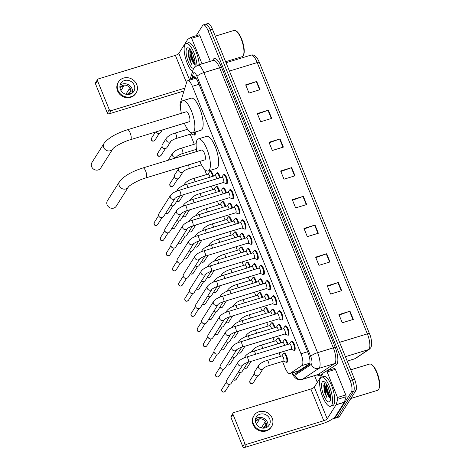 <?xml version="1.0" encoding="UTF-8"?>
<svg xmlns="http://www.w3.org/2000/svg" width="471" height="471" viewBox="0 0 471 471"><rect width="100%" height="100%" fill="white"/><g stroke="black" fill="none" stroke-linecap="round" stroke-linejoin="round"><path stroke-width="0.71" d="M277.525 338.296A4.881 1.572 73 0 1 277.607 338.137A4.881 1.572 73 0 1 277.961 337.842A4.881 1.572 73 0 1 281.093 342.788M271.373 323.141A4.881 1.572 73 0 1 271.455 322.982A4.881 1.572 73 0 1 271.808 322.688A4.881 1.572 73 0 1 274.946 327.639M265.22 307.993A4.881 1.572 73 0 1 265.303 307.834A4.881 1.572 73 0 1 265.656 307.539A4.881 1.572 73 0 1 268.794 312.485M259.068 292.838A4.881 1.572 73 0 1 259.15 292.679A4.881 1.572 73 0 1 259.503 292.391A4.881 1.572 73 0 1 262.641 297.336M252.915 277.69A4.881 1.572 73 0 1 253.004 277.531A4.881 1.572 73 0 1 253.351 277.236A4.881 1.572 73 0 1 256.489 282.188M246.763 262.541A4.881 1.572 73 0 1 246.851 262.382A4.881 1.572 73 0 1 247.198 262.088A4.881 1.572 73 0 1 250.337 267.033M240.61 247.387A4.881 1.572 73 0 1 240.699 247.228A4.881 1.572 73 0 1 241.046 246.939A4.881 1.572 73 0 1 244.184 251.885M234.458 232.238A4.881 1.572 73 0 1 234.546 232.079A4.881 1.572 73 0 1 234.894 231.785A4.881 1.572 73 0 1 238.032 236.736M228.305 217.09A4.881 1.572 73 0 1 228.394 216.931A4.881 1.572 73 0 1 228.741 216.636A4.881 1.572 73 0 1 231.879 221.582M222.159 201.935A4.881 1.572 73 0 1 222.241 201.776A4.881 1.572 73 0 1 222.589 201.488A4.881 1.572 73 0 1 225.727 206.433M216.006 186.787A4.881 1.572 73 0 1 216.089 186.628A4.881 1.572 73 0 1 216.436 186.333A4.881 1.572 73 0 1 219.574 191.285M209.854 171.638A4.881 1.572 73 0 1 209.936 171.479A4.881 1.572 73 0 1 210.284 171.185A4.881 1.572 73 0 1 213.422 176.13M195.235 132.027A4.881 1.572 73 0 1 195.035 134.777A4.881 1.572 73 0 1 194.682 135.071A4.881 1.572 73 0 1 194.07 134.936M283.677 353.444A4.881 1.572 73 0 1 283.76 353.285A4.881 1.572 73 0 1 284.113 352.991A4.881 1.572 73 0 1 286.833 356.576A4.881 1.572 73 0 1 287.316 362.034A4.881 1.572 73 0 1 286.963 362.329A4.881 1.572 73 0 1 286.35 362.199M278.243 324.719A4.881 1.572 73 0 1 278.326 324.554A4.881 1.572 73 0 1 278.673 324.266A4.881 1.572 73 0 1 281.811 329.211M272.091 309.565A4.881 1.572 73 0 1 272.173 309.406A4.881 1.572 73 0 1 272.526 309.111A4.881 1.572 73 0 1 275.659 314.063M265.938 294.416A4.881 1.572 73 0 1 266.021 294.257A4.881 1.572 73 0 1 266.374 293.963A4.881 1.572 73 0 1 269.506 298.908M259.786 279.262A4.881 1.572 73 0 1 259.868 279.103A4.881 1.572 73 0 1 260.222 278.814A4.881 1.572 73 0 1 263.354 283.76M253.633 264.113A4.881 1.572 73 0 1 253.716 263.954A4.881 1.572 73 0 1 254.069 263.66A4.881 1.572 73 0 1 257.201 268.611M247.481 248.965A4.881 1.572 73 0 1 247.563 248.806A4.881 1.572 73 0 1 247.917 248.511A4.881 1.572 73 0 1 251.055 253.457M241.329 233.81A4.881 1.572 73 0 1 241.411 233.651A4.881 1.572 73 0 1 241.764 233.363A4.881 1.572 73 0 1 244.902 238.308M235.176 218.662A4.881 1.572 73 0 1 235.259 218.503A4.881 1.572 73 0 1 235.612 218.208A4.881 1.572 73 0 1 238.75 223.16M229.024 203.513A4.881 1.572 73 0 1 229.112 203.354A4.881 1.572 73 0 1 229.459 203.06A4.881 1.572 73 0 1 232.597 208.005M222.871 188.359A4.881 1.572 73 0 1 222.96 188.2A4.881 1.572 73 0 1 223.307 187.911A4.881 1.572 73 0 1 226.445 192.857M216.719 173.21A4.881 1.572 73 0 1 216.807 173.051A4.881 1.572 73 0 1 217.155 172.757A4.881 1.572 73 0 1 220.293 177.708M284.396 339.868A4.881 1.572 73 0 1 284.478 339.709A4.881 1.572 73 0 1 284.825 339.414A4.881 1.572 73 0 1 287.964 344.366M254.352 250.537A4.881 1.572 73 0 1 254.434 250.378A4.881 1.572 73 0 1 254.787 250.083A4.881 1.572 73 0 1 257.507 253.669A4.881 1.572 73 0 1 257.99 259.127A4.881 1.572 73 0 1 257.637 259.421A4.881 1.572 73 0 1 257.025 259.291M248.199 235.388A4.881 1.572 73 0 1 248.282 235.229A4.881 1.572 73 0 1 248.635 234.935A4.881 1.572 73 0 1 251.355 238.52A4.881 1.572 73 0 1 251.838 243.978A4.881 1.572 73 0 1 251.485 244.272A4.881 1.572 73 0 1 250.872 244.137M278.962 311.137A4.881 1.572 73 0 1 279.044 310.978A4.881 1.572 73 0 1 279.391 310.689A4.881 1.572 73 0 1 282.117 314.269A4.881 1.572 73 0 1 282.594 319.732A4.881 1.572 73 0 1 282.247 320.027A4.881 1.572 73 0 1 281.634 319.891M242.047 220.234A4.881 1.572 73 0 1 242.129 220.075A4.881 1.572 73 0 1 242.483 219.786A4.881 1.572 73 0 1 245.208 223.366A4.881 1.572 73 0 1 245.685 228.829A4.881 1.572 73 0 1 245.332 229.118A4.881 1.572 73 0 1 244.72 228.988M285.108 326.291A4.881 1.572 73 0 1 285.196 326.132A4.881 1.572 73 0 1 285.544 325.838A4.881 1.572 73 0 1 288.27 329.423A4.881 1.572 73 0 1 288.747 334.881A4.881 1.572 73 0 1 288.399 335.175A4.881 1.572 73 0 1 287.787 335.046M260.504 265.685A4.881 1.572 73 0 1 260.587 265.526A4.881 1.572 73 0 1 260.934 265.238A4.881 1.572 73 0 1 263.66 268.817A4.881 1.572 73 0 1 264.143 274.281A4.881 1.572 73 0 1 263.789 274.569A4.881 1.572 73 0 1 263.177 274.44M272.809 295.988A4.881 1.572 73 0 1 272.892 295.829A4.881 1.572 73 0 1 273.239 295.535A4.881 1.572 73 0 1 275.965 299.12A4.881 1.572 73 0 1 276.442 304.584A4.881 1.572 73 0 1 276.094 304.872A4.881 1.572 73 0 1 275.482 304.743M266.657 280.84A4.881 1.572 73 0 1 266.739 280.681A4.881 1.572 73 0 1 267.086 280.386A4.881 1.572 73 0 1 269.812 283.972A4.881 1.572 73 0 1 270.295 289.43A4.881 1.572 73 0 1 269.942 289.724A4.881 1.572 73 0 1 269.33 289.588M235.894 205.085A4.881 1.572 73 0 1 235.977 204.926A4.881 1.572 73 0 1 236.33 204.632A4.881 1.572 73 0 1 239.056 208.217A4.881 1.572 73 0 1 239.533 213.675A4.881 1.572 73 0 1 239.18 213.969A4.881 1.572 73 0 1 238.567 213.84M229.742 189.937A4.881 1.572 73 0 1 229.824 189.778A4.881 1.572 73 0 1 230.178 189.483A4.881 1.572 73 0 1 232.904 193.063A4.881 1.572 73 0 1 233.38 198.526A4.881 1.572 73 0 1 233.027 198.821A4.881 1.572 73 0 1 232.415 198.685M223.59 174.782A4.881 1.572 73 0 1 223.672 174.623A4.881 1.572 73 0 1 224.025 174.335A4.881 1.572 73 0 1 226.751 177.914A4.881 1.572 73 0 1 227.228 183.378A4.881 1.572 73 0 1 226.881 183.666A4.881 1.572 73 0 1 226.263 183.537M291.261 341.44A4.881 1.572 73 0 1 291.349 341.281A4.881 1.572 73 0 1 291.696 340.986A4.881 1.572 73 0 1 294.422 344.572A4.881 1.572 73 0 1 294.899 350.035A4.881 1.572 73 0 1 294.552 350.324A4.881 1.572 73 0 1 293.939 350.194M282.506 361.457L285.155 367.981A9.155 2.95 -107 0 0 289.83 373.562A9.155 2.95 -107 0 0 290.089 373.438L301.923 365.573A9.155 2.95 -107 0 0 302.323 365.149A9.155 2.95 -107 0 0 300.993 353.774L192.392 86.323A9.155 2.95 -107 0 0 187.711 80.735A9.155 2.95 -107 0 0 186.757 81.96L180.293 103.043A9.155 2.95 -107 0 0 180.893 110.726M289.83 373.562L299.067 370.695L309.753 363.588M190.225 134.2L194.305 144.238M196.378 149.348L196.501 149.66M204.396 169.095L206.604 174.541M211.338 186.186L212.757 189.695M217.484 201.335L218.909 204.844M223.637 216.489L225.061 219.992M229.789 231.638L231.214 235.147M235.942 246.786L237.366 250.295M242.094 261.941L243.519 265.444M248.246 277.089L249.671 280.598M254.399 292.238L255.824 295.747M260.551 307.392L261.976 310.895M266.704 322.541L268.129 326.05M272.856 337.689L274.281 341.198M279.009 352.844L280.433 356.347M293.898 372.32A9.155 2.95 -107 0 0 295.994 373.403A9.155 2.95 -107 0 0 296.253 373.279L309.035 364.778A9.155 2.95 -107 0 0 309.429 364.354A9.155 2.95 -107 0 0 308.105 352.979L198.167 82.237A9.155 2.95 -107 0 0 193.487 76.655A9.155 2.95 -107 0 0 192.533 77.88L192.068 79.405M196.171 35.708L202.654 25.452A9.155 2.95 73 0 1 203.307 24.898A9.155 2.95 73 0 1 207.988 30.485L350.13 380.533A9.155 2.95 73 0 1 351.454 391.907L335.028 417.901A9.155 2.95 73 0 1 334.369 418.448A9.155 2.95 73 0 1 333.421 418.319M317.307 382.358L314.581 375.652M204.861 24.775A9.155 2.95 73 0 1 205.515 24.227L207.729 23.55A9.155 2.95 73 0 1 212.403 29.131L354.545 379.184A9.155 2.95 73 0 1 355.876 390.559L339.444 416.552L337.236 417.224A9.155 2.95 73 0 1 336.582 417.777A9.155 2.95 73 0 0 337.236 417.224L353.662 391.236L337.236 417.224L335.028 417.901M354.545 379.184L352.337 379.862A9.155 2.95 73 0 1 353.662 391.236A9.155 2.95 73 0 0 352.337 379.862L210.196 29.808L352.337 379.862L350.13 380.533M205.515 24.227A9.155 2.95 73 0 1 210.196 29.808A9.155 2.95 73 0 0 205.515 24.227L203.307 24.898M194.276 78.734L194.747 77.203A9.155 2.95 73 0 1 194.806 77.014L194.293 78.728M297.272 372.602A9.155 2.95 73 0 1 296.112 371.648M245.868 85.339L256.324 81.601A2.443 0.618 -22.1 0 1 256.713 81.471L245.668 84.845L248.994 93.052L260.045 89.673L256.713 81.471M257.525 114.053L267.981 110.314A2.443 0.618 -22.1 0 1 268.376 110.185L257.325 113.558L260.657 121.765L271.702 118.386L268.376 110.185M269.188 142.772L279.644 139.027A2.443 0.618 -22.1 0 1 280.033 138.898L268.988 142.277L272.315 150.479L283.365 147.105L280.033 138.898M280.846 171.485L291.302 167.747A2.443 0.618 -22.1 0 1 291.696 167.611L280.645 170.991L283.978 179.192L295.023 175.818L291.696 167.611M339.144 315.058L349.6 311.319A2.443 0.618 -22.1 0 1 349.994 311.19L338.943 314.563L342.276 322.77L353.327 319.391L349.994 311.19M327.486 286.344L337.942 282.606A2.443 0.618 -22.1 0 1 338.331 282.476L327.286 285.85L330.618 294.057L341.663 290.678L338.331 282.476M315.829 257.631L326.279 253.887A2.443 0.618 -22.1 0 1 326.674 253.757L315.623 257.137L318.955 265.338L330.006 261.964L326.674 253.757M304.166 228.918L314.622 225.173A2.443 0.618 -22.1 0 1 315.017 225.044L303.966 228.423L307.298 236.625L318.343 233.251L315.017 225.044M292.509 200.199L302.959 196.46A2.443 0.618 -22.1 0 1 303.353 196.33L292.308 199.704L295.635 207.911L306.686 204.532L303.353 196.33M347.192 361.069L354.869 358.719A3.05 2.873 56.4 0 0 355.581 358.384L354.528 358.884A12.205 3.933 -107 0 0 354.869 358.719L368.605 349.588A12.205 3.933 -107 0 0 369.134 349.023A12.205 3.933 -107 0 0 367.362 333.857A3.05 0.771 -22.1 0 1 369.523 333.762L259.362 62.472A3.05 0.771 157.9 0 0 257.201 62.566A12.205 3.933 -107 0 0 250.966 55.125C254.14 54.183 256.936 56.638 259.362 62.472A3.05 0.771 157.9 0 1 259.374 62.519L369.5 333.727M339.444 416.552A9.155 2.95 73 0 1 338.79 417.1L334.369 418.448M326.374 370.965L334.569 368.463A1.525 0.489 73 0 1 334.616 368.44A1.525 0.489 73 0 1 335.393 369.37L327.11 371.902L337.489 397.477L345.779 394.945A1.525 0.489 73 0 1 346.05 396.723L344.378 402.181A1.525 0.489 73 0 1 344.325 402.293L335.476 416.299A12.205 3.085 -22.1 0 1 321.752 423.9L244.696 447.45A1.525 1.389 -147.7 0 1 242.759 446.502L244.761 443.335A1.525 1.389 32.3 0 0 246.698 444.283L323.76 420.733A3.05 0.771 157.9 0 0 327.186 418.831L336.041 404.825A1.525 0.489 -107 0 0 336.088 404.713L337.76 399.261A1.525 0.489 -107 0 0 337.489 397.477M335.393 369.37L345.779 394.945M327.11 371.902A1.525 0.489 -107 0 0 326.326 370.971A1.525 0.489 -107 0 0 326.285 370.995L323.224 373.032A1.525 0.489 -107 0 0 323.159 373.103L314.304 387.109A3.05 0.771 157.9 0 1 310.878 389.005L233.816 412.555A1.525 1.389 32.3 0 0 232.992 414.345L230.984 417.518L242.759 446.502M230.984 417.518A1.525 1.389 -147.7 0 1 231.078 416.282L233.08 413.108M232.992 414.345L244.761 443.335M255.906 423.123A7.624 6.959 32.3 0 0 262.282 428.086A7.624 6.959 32.3 0 0 269.253 425.089A7.624 6.959 32.3 0 0 269.712 418.907A7.624 6.959 32.3 0 0 263.33 413.944A7.624 6.959 32.3 0 0 256.359 416.941A7.624 6.959 32.3 0 0 255.906 423.123M267.864 426.649A7.624 6.959 32.3 0 0 267.51 422.393A7.624 6.959 32.3 0 0 255.547 418.866M264.037 428.145L265.909 425.183A6.099 5.564 -147.7 0 0 265.526 423.765A6.099 5.564 -147.7 0 0 264.796 422.452L261.358 427.892M265.738 427.803A6.099 5.564 32.3 0 0 265.762 427.762A6.099 5.564 32.3 0 0 266.127 422.817A6.099 5.564 32.3 0 0 261.022 418.843A6.099 5.564 32.3 0 0 255.447 421.245A6.099 5.564 32.3 0 0 255.417 421.286M254.04 415.475L253.639 416.105A10.374 9.461 32.3 0 0 253.015 424.518A10.374 9.461 32.3 0 0 261.693 431.265A10.374 9.461 32.3 0 0 271.178 427.191L271.579 426.555A10.374 9.461 32.3 0 0 272.197 418.148A10.374 9.461 32.3 0 0 263.519 411.401A10.374 9.461 32.3 0 0 254.04 415.475A10.374 9.461 32.3 0 0 253.416 423.882A10.374 9.461 32.3 0 0 262.094 430.629A10.374 9.461 32.3 0 0 271.579 426.555M262.635 428.133L265.885 425.042M256.424 424.177L259.233 419.738A6.099 5.564 -147.7 0 0 256.471 420.579L255.553 422.034M350.742 369.812L369.576 364.059A13.73 4.422 73 0 1 371.26 364.401L371.913 364.801A13.117 4.227 73 0 1 378.184 375.781A13.117 4.227 73 0 1 379.126 388.392L378.802 389.093A13.73 4.422 73 0 1 378.584 389.493A13.73 4.422 73 0 1 377.601 390.318L350.866 398.49M371.26 364.401A13.73 4.422 73 0 1 377.819 375.893A13.73 4.422 73 0 1 378.802 389.093M320.533 378.03A15.255 4.916 73 0 1 321.622 377.118A15.255 4.916 73 0 1 330.142 388.316A15.255 4.916 73 0 1 331.637 405.378A15.255 4.916 73 0 1 330.542 406.29A15.255 4.916 73 0 1 322.023 395.092A15.255 4.916 73 0 1 320.533 378.03M321.622 377.118L323.836 376.441A15.255 4.916 73 0 1 332.349 387.639A15.255 4.916 73 0 1 333.845 404.701A15.255 4.916 73 0 1 332.75 405.619L330.542 406.29M325.39 382.74L324.46 383.241L323.754 385.343L324.378 391.819L327.021 397.883C325.555 394.115 325.084 390.382 325.608 386.673A7.624 2.455 73 0 0 329.046 396.912L330.613 398.401M329.971 401.274A10.68 3.438 73 0 1 323.748 395.404A10.68 3.438 73 0 1 322.193 382.134A10.68 3.438 73 0 1 324.266 381.757A10.68 3.438 73 0 1 329.376 390.7A10.68 3.438 73 0 1 330.136 400.962A10.68 3.438 73 0 1 329.971 401.274M328.464 388.11L330.354 394.916M326.65 384.454L326.503 389.576L329.046 396.912M326.332 383.942L325.608 386.673M326.474 385.072L326.75 389.07L330.018 398.06M323.765 385.254L324.378 391.819M326.833 384.748L327.098 388.964L330.613 398.295M324.696 383L324.336 389.811L327.021 397.883M107.459 200.687A5.187 4.734 32.3 0 0 107.147 204.891A5.187 4.734 32.3 0 0 111.486 208.264A5.187 4.734 32.3 0 0 116.225 206.227L128.336 187.064A5.187 4.734 -147.7 0 1 123.596 189.101A5.187 4.734 -147.7 0 1 119.257 185.727A5.187 4.734 -147.7 0 1 119.569 181.523L107.459 200.687M128.336 187.064L128.336 187.064C129.078 185.474 138.474 179.922 146.051 177.85L204.767 159.905A5.187 1.672 -107 0 0 205.138 159.592A5.187 1.672 -107 0 0 204.632 153.787A5.187 1.672 -107 0 0 201.735 149.984L143.019 167.929C131.768 171.509 123.95 176.036 119.569 181.523M196.819 151.485A16.779 5.405 73 0 1 197.143 139.899A16.779 5.405 73 0 1 198.35 138.898A16.779 5.405 73 0 1 207.717 151.215A16.779 5.405 73 0 1 209.36 169.984A16.779 5.405 73 0 1 208.158 170.991A16.779 5.405 73 0 1 199.851 161.406M198.35 138.898L206.634 136.366A16.779 5.405 73 0 1 216.001 148.683A16.779 5.405 73 0 1 217.649 167.452A16.779 5.405 73 0 1 216.442 168.459L208.158 170.991M91.951 162.513A5.187 4.734 32.3 0 0 91.645 166.716A5.187 4.734 32.3 0 0 95.984 170.09A5.187 4.734 32.3 0 0 100.723 168.053L112.834 148.883A5.187 4.734 -147.7 0 1 108.094 150.92A5.187 4.734 -147.7 0 1 103.755 147.547A5.187 4.734 -147.7 0 1 104.067 143.343L91.951 162.513M112.834 148.883L112.834 148.889C113.576 147.299 122.972 141.747 130.544 139.669L189.265 121.724A5.187 1.672 -107 0 0 189.636 121.412A5.187 1.672 -107 0 0 189.13 115.613A5.187 1.672 -107 0 0 186.233 111.804L127.517 129.749C116.266 133.328 108.448 137.862 104.067 143.343M181.317 113.311A16.779 5.405 73 0 1 181.641 101.724A16.779 5.405 73 0 1 182.848 100.717A16.779 5.405 73 0 1 192.215 113.034A16.779 5.405 73 0 1 193.858 131.809A16.779 5.405 73 0 1 192.657 132.81A16.779 5.405 73 0 1 184.349 123.231M182.848 100.717L191.132 98.186A16.779 5.405 73 0 1 200.499 110.502A16.779 5.405 73 0 1 202.147 129.272A16.779 5.405 73 0 1 200.94 130.279L192.657 132.81M238.202 361.969C239.986 359.803 242.777 358.154 246.58 357.006L289.559 343.877A2.744 0.883 73 0 1 291.09 345.891A2.744 0.883 73 0 1 291.361 348.964A2.744 0.883 73 0 1 291.166 349.129L248.188 362.264C244.743 363.247 241.959 365.508 242.8 364.966A2.744 2.502 -147.7 0 1 237.979 364.042A2.744 2.502 -147.7 0 1 238.202 361.969L226.592 380.344A2.744 2.502 -147.7 0 0 229.913 384.271A2.744 2.502 -147.7 0 0 231.232 383.276L242.818 364.954M290.907 341.722A4.575 1.472 73 0 1 290.919 341.705A4.575 1.472 73 0 1 291.231 341.451A4.575 1.472 73 0 1 293.786 344.807A4.575 1.472 73 0 1 294.24 349.929A4.575 1.472 73 0 1 293.91 350.2A4.575 1.472 73 0 1 293.504 350.165L291.054 349.158M228.535 384.324L228.241 384.259A1.984 1.807 -147.7 0 1 226.987 383.471L226.804 383.229M232.05 346.821C233.834 344.654 236.625 343 240.428 341.858L283.407 328.723A2.744 0.883 73 0 1 284.937 330.742A2.744 0.883 73 0 1 285.208 333.809A2.744 0.883 73 0 1 285.014 333.974L242.035 347.109C238.591 348.098 235.812 350.359 236.648 349.818A2.744 2.502 -147.7 0 1 231.832 348.887A2.744 2.502 -147.7 0 1 232.05 346.821L220.44 365.196A2.744 2.502 -147.7 0 0 223.76 369.123A2.744 2.502 -147.7 0 0 225.079 368.128L236.666 349.8M284.755 326.574A4.575 1.472 73 0 1 284.767 326.556A4.575 1.472 73 0 1 285.085 326.297A4.575 1.472 73 0 1 287.634 329.659A4.575 1.472 73 0 1 288.087 334.775A4.575 1.472 73 0 1 287.757 335.052A4.575 1.472 73 0 1 287.351 335.016L284.902 334.01M222.383 369.17L222.088 369.111A1.984 1.807 -147.7 0 1 220.834 368.316L220.652 368.075M230.507 334.651A2.744 2.502 -147.7 0 1 225.68 333.739A2.744 2.502 -147.7 0 1 225.897 331.666C227.681 329.506 230.472 327.851 234.275 326.709L277.254 313.574A2.744 0.883 73 0 1 278.791 315.588A2.744 0.883 73 0 1 279.056 318.661A2.744 0.883 73 0 1 278.861 318.826L235.883 331.961C232.439 332.944 229.66 335.211 230.496 334.669L230.543 334.604M278.602 311.425A4.575 1.472 73 0 1 278.614 311.402A4.575 1.472 73 0 1 278.932 311.148A4.575 1.472 73 0 1 281.487 314.51A4.575 1.472 73 0 1 281.935 319.626A4.575 1.472 73 0 1 281.605 319.903A4.575 1.472 73 0 1 281.199 319.868L278.75 318.861M230.513 334.651L218.927 352.979A2.744 2.502 -147.7 0 1 214.122 352.267A2.744 2.502 -147.7 0 1 214.287 350.041L225.897 331.666M216.23 354.021L215.936 353.957A1.984 1.807 -147.7 0 1 214.688 353.168L214.499 352.926M219.745 316.518C221.529 314.351 224.32 312.697 228.129 311.555L271.102 298.426A2.744 0.883 73 0 1 272.638 300.439A2.744 0.883 73 0 1 272.903 303.512A2.744 0.883 73 0 1 272.709 303.677L229.73 316.806C226.286 317.795 223.507 320.056 224.343 319.515A2.744 2.502 -147.7 0 1 219.527 318.59A2.744 2.502 -147.7 0 1 219.745 316.518L208.135 334.893A2.744 2.502 -147.7 0 0 211.455 338.82A2.744 2.502 -147.7 0 0 212.774 337.825L224.361 319.503M272.45 296.271A4.575 1.472 73 0 1 272.462 296.253A4.575 1.472 73 0 1 272.78 296A4.575 1.472 73 0 1 275.335 299.356A4.575 1.472 73 0 1 275.782 304.478A4.575 1.472 73 0 1 275.453 304.749A4.575 1.472 73 0 1 275.046 304.713L272.597 303.707M210.084 338.873L209.783 338.808A1.984 1.807 -147.7 0 1 208.535 338.013L208.347 337.778M213.599 301.369C215.377 299.203 218.167 297.548 221.976 296.406L264.949 283.271A2.744 0.883 73 0 1 266.486 285.291A2.744 0.883 73 0 1 266.751 288.358A2.744 0.883 73 0 1 266.557 288.523L223.578 301.658C220.134 302.647 217.355 304.908 218.191 304.366A2.744 2.502 -147.7 0 1 213.375 303.436A2.744 2.502 -147.7 0 1 213.599 301.369L201.982 319.738A2.744 2.502 -147.7 0 0 205.303 323.671A2.744 2.502 -147.7 0 0 206.628 322.676L218.208 304.348M266.298 281.122A4.575 1.472 73 0 1 266.309 281.105A4.575 1.472 73 0 1 266.627 280.846A4.575 1.472 73 0 1 269.182 284.207A4.575 1.472 73 0 1 269.63 289.324A4.575 1.472 73 0 1 269.3 289.6A4.575 1.472 73 0 1 268.894 289.565L266.445 288.558M203.931 323.718L203.631 323.654A1.984 1.807 -147.7 0 1 202.383 322.865L202.194 322.623M212.05 289.2A2.744 2.502 -147.7 0 1 207.222 288.287A2.744 2.502 -147.7 0 1 207.446 286.215C209.224 284.054 212.015 282.4 215.824 281.258L258.797 268.123A2.744 0.883 73 0 1 260.333 270.136A2.744 0.883 73 0 1 260.598 273.209A2.744 0.883 73 0 1 260.404 273.374L217.425 286.509C213.981 287.493 211.202 289.759 212.038 289.218L212.085 289.153M260.145 265.968A4.575 1.472 73 0 1 260.157 265.95A4.575 1.472 73 0 1 260.475 265.697A4.575 1.472 73 0 1 263.03 269.053A4.575 1.472 73 0 1 263.477 274.175A4.575 1.472 73 0 1 263.148 274.452A4.575 1.472 73 0 1 262.741 274.416L260.292 273.41M212.056 289.2L200.475 307.522A2.744 2.502 -147.7 0 1 195.665 306.815A2.744 2.502 -147.7 0 1 195.83 304.59L207.446 286.215M197.779 308.57L197.479 308.505A1.984 1.807 -147.7 0 1 196.23 307.716L196.042 307.475M201.294 271.066C203.072 268.9 205.862 267.245 209.672 266.103L252.644 252.974A2.744 0.883 73 0 1 254.181 254.988A2.744 0.883 73 0 1 254.446 258.061A2.744 0.883 73 0 1 254.252 258.226L211.273 271.355C207.829 272.344 205.05 274.605 205.886 274.063A2.744 2.502 -147.7 0 1 201.07 273.139A2.744 2.502 -147.7 0 1 201.294 271.066L189.678 289.441A2.744 2.502 -147.7 0 0 192.998 293.368A2.744 2.502 -147.7 0 0 194.323 292.373L205.904 274.045M253.993 250.819A4.575 1.472 73 0 1 254.004 250.802A4.575 1.472 73 0 1 254.322 250.548A4.575 1.472 73 0 1 256.878 253.904A4.575 1.472 73 0 1 257.325 259.026A4.575 1.472 73 0 1 256.995 259.297A4.575 1.472 73 0 1 256.595 259.262L254.14 258.255M191.626 293.421L191.326 293.356A1.984 1.807 -147.7 0 1 190.078 292.562L189.89 292.326M195.141 255.912C196.919 253.751 199.71 252.097 203.519 250.955L246.498 237.82A2.744 0.883 73 0 1 248.029 239.839A2.744 0.883 73 0 1 248.299 242.906A2.744 0.883 73 0 1 248.099 243.071L205.12 256.206C201.676 257.195 198.897 259.456 199.739 258.915A2.744 2.502 -147.7 0 1 194.917 257.984A2.744 2.502 -147.7 0 1 195.141 255.912L183.525 274.287A2.744 2.502 -147.7 0 0 186.846 278.22A2.744 2.502 -147.7 0 0 188.17 277.225L199.751 258.897M247.84 235.671A4.575 1.472 73 0 1 247.852 235.653A4.575 1.472 73 0 1 248.17 235.394A4.575 1.472 73 0 1 250.725 238.756A4.575 1.472 73 0 1 251.173 243.872A4.575 1.472 73 0 1 250.843 244.149A4.575 1.472 73 0 1 250.442 244.113L247.987 243.107M185.474 278.267L185.174 278.202A1.984 1.807 -147.7 0 1 183.925 277.413L183.737 277.172M179.321 263.118A2.744 2.502 -147.7 0 1 177.591 262.023L177.773 262.265A1.984 1.807 -147.7 0 0 179.027 263.053L179.321 263.118A2.744 2.502 -147.7 0 0 182.018 262.07L193.599 243.748A2.744 2.502 -147.7 0 1 188.765 242.836A2.744 2.502 -147.7 0 1 188.989 240.763C190.767 238.603 193.557 236.948 197.367 235.806L240.345 222.671A2.744 0.883 73 0 1 241.876 224.685A2.744 0.883 73 0 1 242.147 227.758A2.744 0.883 73 0 1 241.947 227.923L198.968 241.058C195.524 242.041 192.745 244.302 193.587 243.76L193.628 243.695M241.688 220.516A4.575 1.472 73 0 1 241.7 220.499A4.575 1.472 73 0 1 242.017 220.245A4.575 1.472 73 0 1 244.573 223.601A4.575 1.472 73 0 1 245.02 228.723A4.575 1.472 73 0 1 244.69 229A4.575 1.472 73 0 1 244.29 228.965L241.841 227.958M177.591 262.023A2.744 2.502 -147.7 0 1 177.373 259.138L188.989 240.763M187.446 228.6A2.744 2.502 -147.7 0 1 182.613 227.681A2.744 2.502 -147.7 0 1 182.836 225.615C184.614 223.448 187.405 221.794 191.214 220.652L234.193 207.517A2.744 0.883 73 0 1 235.724 209.536A2.744 0.883 73 0 1 235.995 212.609A2.744 0.883 73 0 1 235.794 212.774L192.822 225.903C189.371 226.892 186.593 229.153 187.434 228.612L187.476 228.547M235.535 205.368A4.575 1.472 73 0 1 235.547 205.35A4.575 1.472 73 0 1 235.865 205.091A4.575 1.472 73 0 1 238.42 208.453A4.575 1.472 73 0 1 238.868 213.575A4.575 1.472 73 0 1 238.538 213.846A4.575 1.472 73 0 1 238.138 213.81L235.688 212.804M187.446 228.594L175.866 246.922A2.744 2.502 -147.7 0 1 171.055 246.215A2.744 2.502 -147.7 0 1 171.22 243.99L182.836 225.615M173.169 247.964L172.875 247.905A1.984 1.807 -147.7 0 1 171.621 247.11L171.438 246.869M167.017 232.815A2.744 2.502 -147.7 0 1 165.286 231.72L165.468 231.962A1.984 1.807 -147.7 0 0 166.722 232.751L167.017 232.815A2.744 2.502 -147.7 0 0 169.713 231.773L181.294 213.445A2.744 2.502 -147.7 0 1 176.46 212.533A2.744 2.502 -147.7 0 1 176.684 210.46C178.462 208.3 181.258 206.645 185.062 205.503L228.041 192.368A2.744 0.883 73 0 1 229.571 194.382A2.744 0.883 73 0 1 229.842 197.455A2.744 0.883 73 0 1 229.642 197.62L186.669 210.755C183.219 211.738 180.44 214.005 181.282 213.463L181.323 213.398M229.383 190.219A4.575 1.472 73 0 1 229.401 190.196A4.575 1.472 73 0 1 229.713 189.943A4.575 1.472 73 0 1 232.268 193.304A4.575 1.472 73 0 1 232.715 198.421A4.575 1.472 73 0 1 232.386 198.697A4.575 1.472 73 0 1 231.985 198.662L229.536 197.655M165.286 231.72A2.744 2.502 -147.7 0 1 165.068 228.835L176.684 210.46M160.864 217.667A2.744 2.502 -147.7 0 1 159.133 216.572L159.316 216.813A1.984 1.807 -147.7 0 0 160.57 217.602L160.864 217.667A2.744 2.502 -147.7 0 0 163.561 216.619L175.141 198.297A2.744 2.502 -147.7 0 1 170.308 197.384A2.744 2.502 -147.7 0 1 170.531 195.312C172.309 193.145 175.106 191.497 178.909 190.355L221.888 177.22A2.744 0.883 73 0 1 223.419 179.233A2.744 0.883 73 0 1 223.69 182.306A2.744 0.883 73 0 1 223.49 182.471L180.517 195.606C177.067 196.59 174.288 198.85 175.13 198.309L175.171 198.244M223.23 175.065A4.575 1.472 73 0 1 223.248 175.047A4.575 1.472 73 0 1 223.56 174.794A4.575 1.472 73 0 1 226.115 178.15A4.575 1.472 73 0 1 226.563 183.272A4.575 1.472 73 0 1 226.239 183.543A4.575 1.472 73 0 1 225.833 183.513L223.384 182.507M159.133 216.572A2.744 2.502 -147.7 0 1 158.921 213.687L170.531 195.312M245.014 357.548A2.744 2.502 -147.7 0 1 245.367 356.105C247.145 353.945 249.936 352.29 253.745 351.148L282.688 342.299A2.744 0.883 73 0 1 284.531 345.414M247.923 362.346L242.188 371.413A2.744 2.502 -147.7 0 1 238.385 371.966M284.037 340.15A4.575 1.472 73 0 1 284.048 340.133A4.575 1.472 73 0 1 284.366 339.874A4.575 1.472 73 0 1 287.316 344.56M239.492 372.461L239.197 372.396A1.984 1.807 -147.7 0 1 238.355 372.008M238.862 342.393A2.744 2.502 -147.7 0 1 239.215 340.957C240.993 338.79 243.784 337.142 247.593 336L276.536 327.151A2.744 0.883 73 0 1 278.379 330.259M241.77 347.192L236.036 356.264A2.744 2.502 -147.7 0 1 232.232 356.818M276.43 327.186L277.896 324.978A4.575 1.472 73 0 1 277.896 324.978A4.575 1.472 73 0 1 278.214 324.725A4.575 1.472 73 0 1 281.163 329.412M233.339 357.306L233.045 357.248A1.984 1.807 -147.7 0 1 232.203 356.859M232.709 327.245A2.744 2.502 -147.7 0 1 233.063 325.808C234.841 323.642 237.631 321.987 241.44 320.845L270.383 312.002A2.744 0.883 73 0 1 272.226 315.111M235.618 332.043L229.883 341.116A2.744 2.502 -147.7 0 1 226.08 341.663M271.732 309.847A4.575 1.472 73 0 1 271.743 309.83A4.575 1.472 73 0 1 272.061 309.577A4.575 1.472 73 0 1 275.011 314.257M227.187 342.158L226.892 342.093A1.984 1.807 -147.7 0 1 226.051 341.71M226.557 312.096A2.744 2.502 -147.7 0 1 226.91 310.654C228.688 308.493 231.485 306.839 235.288 305.697L264.237 296.848A2.744 0.883 73 0 1 266.074 299.962M229.465 316.895L223.731 325.961A2.744 2.502 -147.7 0 1 219.928 326.515M265.579 294.699A4.575 1.472 73 0 1 265.591 294.681A4.575 1.472 73 0 1 265.909 294.422A4.575 1.472 73 0 1 268.859 299.109M221.034 327.009L220.74 326.945A1.984 1.807 -147.7 0 1 219.898 326.556M220.404 296.942A2.744 2.502 -147.7 0 1 220.758 295.505C222.536 293.339 225.332 291.69 229.136 290.542L258.084 281.699A2.744 0.883 73 0 1 259.921 284.808M223.313 301.74L217.578 310.813A2.744 2.502 -147.7 0 1 213.775 311.366M257.973 281.735L259.439 279.527A4.575 1.472 73 0 1 259.439 279.527A4.575 1.472 73 0 1 259.757 279.274A4.575 1.472 73 0 1 262.706 283.96M214.882 311.855L214.588 311.79A1.984 1.807 -147.7 0 1 213.746 311.408M214.252 281.793A2.744 2.502 -147.7 0 1 214.605 280.357C216.383 278.19 219.18 276.536 222.983 275.394L251.932 266.551A2.744 0.883 73 0 1 253.769 269.659M217.16 286.592L211.426 295.658A2.744 2.502 -147.7 0 1 207.623 296.212M253.274 264.396A4.575 1.472 73 0 1 253.286 264.378A4.575 1.472 73 0 1 253.604 264.125A4.575 1.472 73 0 1 256.554 268.806M208.73 296.706L208.435 296.642A1.984 1.807 -147.7 0 1 207.593 296.259M208.1 266.645A2.744 2.502 -147.7 0 1 208.453 265.202C210.231 263.042 213.027 261.387 216.831 260.245L245.78 251.396A2.744 0.883 73 0 1 247.616 254.511M211.008 271.443L205.274 280.51A2.744 2.502 -147.7 0 1 201.47 281.063M247.122 249.247A4.575 1.472 73 0 1 247.14 249.23A4.575 1.472 73 0 1 247.452 248.971A4.575 1.472 73 0 1 250.407 253.657M202.577 281.558L202.283 281.493A1.984 1.807 -147.7 0 1 201.441 281.105M201.953 251.49A2.744 2.502 -147.7 0 1 202.3 250.054C204.078 247.887 206.875 246.233 210.678 245.091L239.627 236.248A2.744 0.883 73 0 1 241.464 239.356M204.856 256.289L199.121 265.361A2.744 2.502 -147.7 0 1 195.318 265.909M239.515 236.283L240.987 234.075A4.575 1.472 73 0 1 240.987 234.075A4.575 1.472 73 0 1 241.299 233.822A4.575 1.472 73 0 1 244.255 238.509M196.431 266.403L196.13 266.339A1.984 1.807 -147.7 0 1 195.288 265.956M195.801 236.342A2.744 2.502 -147.7 0 1 196.148 234.905C197.932 232.739 200.723 231.084 204.526 229.942L233.475 221.099A2.744 0.883 73 0 1 235.312 224.208M198.703 241.14L192.975 250.207A2.744 2.502 -147.7 0 1 189.165 250.76M234.823 218.944A4.575 1.472 73 0 1 234.835 218.927A4.575 1.472 73 0 1 235.147 218.674A4.575 1.472 73 0 1 238.102 223.354M190.278 251.255L189.978 251.19A1.984 1.807 -147.7 0 1 189.136 250.808M189.648 221.193A2.744 2.502 -147.7 0 1 189.996 219.751C191.779 217.59 194.57 215.936 198.373 214.794L227.322 205.945A2.744 0.883 73 0 1 229.159 209.059M192.551 225.986L186.822 235.058A2.744 2.502 -147.7 0 1 183.013 235.612M228.67 203.796A4.575 1.472 73 0 1 228.682 203.772A4.575 1.472 73 0 1 228.994 203.519A4.575 1.472 73 0 1 231.95 208.206M184.126 236.106L183.825 236.042A1.984 1.807 -147.7 0 1 182.983 235.653M183.496 206.039A2.744 2.502 -147.7 0 1 183.843 204.602C185.627 202.436 188.418 200.781 192.221 199.639L221.17 190.796A2.744 0.883 73 0 1 223.007 193.905M186.398 210.837L180.67 219.91A2.744 2.502 -147.7 0 1 176.86 220.457M221.058 190.832L222.53 188.624A4.575 1.472 73 0 1 222.53 188.624A4.575 1.472 73 0 1 222.842 188.371A4.575 1.472 73 0 1 225.797 193.057M177.973 220.952L177.673 220.887A1.984 1.807 -147.7 0 1 176.837 220.505M177.343 190.89A2.744 2.502 -147.7 0 1 177.691 189.448C179.475 187.287 182.265 185.633 186.074 184.491L215.017 175.642A2.744 0.883 73 0 1 216.854 178.756M180.246 195.689L174.517 204.755A2.744 2.502 -147.7 0 1 170.708 205.309M216.366 173.493A4.575 1.472 73 0 1 216.377 173.475A4.575 1.472 73 0 1 216.689 173.216A4.575 1.472 73 0 1 219.645 177.903M171.821 205.803L171.521 205.739A1.984 1.807 -147.7 0 1 170.685 205.35M267.057 360.439L281.976 355.876A2.744 0.883 73 0 1 283.507 357.895A2.744 0.883 73 0 1 283.777 360.969A2.744 0.883 73 0 1 283.577 361.127L268.664 365.69C265.214 366.673 262.435 368.94 263.277 368.393A2.744 2.502 -147.7 0 1 258.455 367.468A2.744 2.502 -147.7 0 1 258.679 365.396C260.457 363.235 263.254 361.581 267.057 360.439A2.744 0.883 73 0 1 268.399 361.958A2.744 0.883 73 0 1 268.859 365.525A2.744 0.883 73 0 1 268.664 365.69M263.324 368.328L259.274 374.733A2.744 2.502 -147.7 0 1 254.846 374.686A2.744 2.502 -147.7 0 1 254.634 371.802L258.679 365.396M283.318 353.727A4.575 1.472 73 0 1 283.33 353.709A4.575 1.472 73 0 1 283.648 353.45A4.575 1.472 73 0 1 286.203 356.812A4.575 1.472 73 0 1 286.651 361.934A4.575 1.472 73 0 1 286.321 362.205A4.575 1.472 73 0 1 285.921 362.17L283.465 361.163M256.577 375.781L256.283 375.717A1.984 1.807 -147.7 0 1 255.029 374.922L254.846 374.686M252.179 351.684A2.744 2.502 -147.7 0 1 252.527 350.247C254.305 348.081 257.101 346.426 260.905 345.284L275.823 340.727A2.744 0.883 73 0 1 277.66 343.836M277.166 338.578A4.575 1.472 73 0 1 277.178 338.555A4.575 1.472 73 0 1 277.496 338.302A4.575 1.472 73 0 1 280.445 342.988M246.027 336.535A2.744 2.502 -147.7 0 1 246.374 335.093C248.158 332.932 250.949 331.278 254.752 330.136L269.671 325.579A2.744 0.883 73 0 1 271.508 328.687M271.013 323.424A4.575 1.472 73 0 1 271.025 323.406A4.575 1.472 73 0 1 271.343 323.153A4.575 1.472 73 0 1 274.293 327.834M239.874 321.381A2.744 2.502 -147.7 0 1 240.222 319.944C242.006 317.778 244.796 316.129 248.6 314.987L263.519 310.424A2.744 0.883 73 0 1 265.356 313.539M264.861 308.275A4.575 1.472 73 0 1 264.879 308.258A4.575 1.472 73 0 1 265.191 307.999A4.575 1.472 73 0 1 268.146 312.685M233.722 306.232A2.744 2.502 -147.7 0 1 234.069 304.796C235.853 302.629 238.644 300.975 242.447 299.833L257.366 295.276A2.744 0.883 73 0 1 259.203 298.384M258.709 293.127A4.575 1.472 73 0 1 258.726 293.103A4.575 1.472 73 0 1 259.038 292.85A4.575 1.472 73 0 1 261.994 297.537M227.57 291.084A2.744 2.502 -147.7 0 1 227.917 289.641C229.701 287.481 232.491 285.826 236.301 284.684L251.214 280.127A2.744 0.883 73 0 1 253.051 283.236M252.562 277.972A4.575 1.472 73 0 1 252.574 277.955A4.575 1.472 73 0 1 252.886 277.702A4.575 1.472 73 0 1 255.841 282.382M221.417 275.929A2.744 2.502 -147.7 0 1 221.77 274.493C223.548 272.326 226.339 270.678 230.148 269.53L245.061 264.973A2.744 0.883 73 0 1 246.898 268.087M244.949 265.008L246.421 262.806A4.575 1.472 73 0 1 246.421 262.806A4.575 1.472 73 0 1 246.733 262.547A4.575 1.472 73 0 1 249.689 267.234M215.265 260.781A2.744 2.502 -147.7 0 1 215.618 259.344C217.396 257.178 220.187 255.523 223.996 254.381L238.909 249.824A2.744 0.883 73 0 1 240.746 252.933M240.257 247.675A4.575 1.472 73 0 1 240.269 247.652A4.575 1.472 73 0 1 240.581 247.399A4.575 1.472 73 0 1 243.536 252.085M209.112 245.632A2.744 2.502 -147.7 0 1 209.465 244.19C211.244 242.029 214.034 240.375 217.843 239.233L232.756 234.676A2.744 0.883 73 0 1 234.593 237.784M234.105 232.521A4.575 1.472 73 0 1 234.116 232.503A4.575 1.472 73 0 1 234.428 232.25A4.575 1.472 73 0 1 237.384 236.931M202.96 230.478A2.744 2.502 -147.7 0 1 203.313 229.041C205.091 226.875 207.882 225.22 211.691 224.078L226.604 219.521A2.744 0.883 73 0 1 228.447 222.636M226.492 219.557L227.964 217.355A4.575 1.472 73 0 1 227.964 217.355A4.575 1.472 73 0 1 228.282 217.096A4.575 1.472 73 0 1 231.232 221.782M196.807 215.329A2.744 2.502 -147.7 0 1 197.161 213.893C198.939 211.726 201.729 210.072 205.539 208.93L220.452 204.373A2.744 0.883 73 0 1 222.294 207.481M220.346 204.408L221.812 202.2A4.575 1.472 73 0 1 221.812 202.2A4.575 1.472 73 0 1 222.129 201.947A4.575 1.472 73 0 1 225.079 206.634M190.655 200.181A2.744 2.502 -147.7 0 1 191.008 198.738C192.786 196.578 195.577 194.923 199.386 193.781L214.299 189.224A2.744 0.883 73 0 1 216.142 192.333M215.647 187.069A4.575 1.472 73 0 1 215.659 187.052A4.575 1.472 73 0 1 215.977 186.793A4.575 1.472 73 0 1 218.927 191.479M184.502 185.026A2.744 2.502 -147.7 0 1 184.856 183.59C186.634 181.423 189.43 179.769 193.234 178.627L208.147 174.07A2.744 0.883 73 0 1 209.989 177.184M209.495 171.921A4.575 1.472 73 0 1 209.507 171.897A4.575 1.472 73 0 1 209.825 171.644A4.575 1.472 73 0 1 212.774 176.331M178.703 168.435A2.744 2.502 -147.7 0 0 182.024 172.368A2.744 2.502 -147.7 0 0 183.313 171.426L179.298 177.773A2.744 2.502 -147.7 0 1 174.871 177.726A2.744 2.502 -147.7 0 1 174.659 174.841L179.286 167.694M176.601 178.821L176.307 178.756A1.984 1.807 -147.7 0 1 175.053 177.967L174.871 177.726M180.929 148.33A2.744 0.883 73 0 1 182.271 149.849A2.744 0.883 73 0 1 182.73 153.416A2.744 0.883 73 0 1 182.536 153.581C179.086 154.565 176.307 156.825 177.149 156.284A2.744 2.502 -147.7 0 1 172.327 155.359A2.744 2.502 -147.7 0 1 172.551 153.287C174.329 151.126 177.125 149.472 180.929 148.33L195.842 143.767A2.744 0.883 73 0 1 196.16 143.826M168.259 160.211A2.744 2.502 -147.7 0 1 168.506 159.693L172.551 153.287M191.662 132.84A2.744 0.883 73 0 1 191.497 133.705A2.744 0.883 73 0 1 191.297 133.87L176.384 138.427C172.934 139.416 170.155 141.677 170.997 141.135A2.744 2.502 -147.7 0 1 166.175 140.205A2.744 2.502 -147.7 0 1 166.398 138.138C168.176 135.972 170.973 134.317 174.776 133.175A2.744 0.883 73 0 1 176.119 134.7A2.744 0.883 73 0 1 176.578 138.262A2.744 0.883 73 0 1 176.384 138.427M171.044 141.07L166.993 147.476A2.744 2.502 -147.7 0 1 162.566 147.423A2.744 2.502 -147.7 0 1 162.354 144.538L166.398 138.138M194.576 132.227A4.575 1.472 73 0 1 194.37 134.671A4.575 1.472 73 0 1 194.04 134.947A4.575 1.472 73 0 1 193.64 134.912L191.185 133.905M164.297 148.518L164.002 148.453A1.984 1.807 -147.7 0 1 162.748 147.664L162.566 147.423M162.342 129.955L160.841 132.322A2.744 2.502 -147.7 0 1 156.142 131.851M158.144 133.37L157.85 133.305A1.984 1.807 -147.7 0 1 156.596 132.516L156.413 132.274M190.896 37.321L199.092 34.819A1.525 0.489 73 0 1 199.133 34.801A1.525 0.489 73 0 1 199.916 35.731L191.626 38.263L202.012 63.832L210.302 61.301A1.525 0.489 73 0 1 210.302 61.307M199.916 35.731L210.302 61.301M184.002 90.956L109.213 113.805A1.525 1.389 -147.7 0 1 107.282 112.863L109.284 109.69A1.525 1.389 32.3 0 0 111.221 110.638L184.868 88.13M191.626 38.263A1.525 0.489 -107 0 0 190.849 37.333A1.525 0.489 -107 0 0 190.808 37.35L187.746 39.387A1.525 0.489 -107 0 0 187.682 39.458L178.827 53.464A3.05 0.771 157.9 0 1 175.4 55.366L98.339 78.916A1.525 1.389 32.3 0 0 97.509 80.706L95.507 83.873L107.282 112.863M95.507 83.873A1.525 1.389 -147.7 0 1 95.601 82.637L97.603 79.469M97.509 80.706L109.284 109.69M120.423 89.484A7.624 6.959 32.3 0 0 126.805 94.441A7.624 6.959 32.3 0 0 133.776 91.445A7.624 6.959 32.3 0 0 134.235 85.263A7.624 6.959 32.3 0 0 127.853 80.3A7.624 6.959 32.3 0 0 120.882 83.296A7.624 6.959 32.3 0 0 120.423 89.484M132.386 93.005A7.624 6.959 32.3 0 0 132.033 88.748A7.624 6.959 32.3 0 0 120.07 85.222M128.559 94.5L130.432 91.545A6.099 5.564 -147.7 0 0 130.049 90.12A6.099 5.564 -147.7 0 0 129.319 88.807L125.881 94.253M130.255 94.159A6.099 5.564 32.3 0 0 130.284 94.118A6.099 5.564 32.3 0 0 130.65 89.172A6.099 5.564 32.3 0 0 125.545 85.204A6.099 5.564 32.3 0 0 119.97 87.6A6.099 5.564 32.3 0 0 119.94 87.641M118.562 81.83L118.162 82.466A10.374 9.461 32.3 0 0 117.538 90.874A10.374 9.461 32.3 0 0 126.216 97.621A10.374 9.461 32.3 0 0 135.695 93.546L136.101 92.917A10.374 9.461 32.3 0 0 136.72 84.503A10.374 9.461 32.3 0 0 128.041 77.756A10.374 9.461 32.3 0 0 118.562 81.83A10.374 9.461 32.3 0 0 117.938 90.244A10.374 9.461 32.3 0 0 126.617 96.991A10.374 9.461 32.3 0 0 136.101 92.917M127.158 94.488L130.408 91.398M120.947 90.532L123.755 86.093A6.099 5.564 -147.7 0 0 120.994 86.935L120.076 88.389M215.265 36.173L234.099 30.415A13.73 4.422 73 0 1 235.777 30.756L236.436 31.157A13.117 4.227 73 0 1 242.706 42.137A13.117 4.227 73 0 1 243.642 54.754L243.324 55.448A13.73 4.422 73 0 1 243.107 55.849A13.73 4.422 73 0 1 242.123 56.673L225.633 61.713M235.777 30.756A13.73 4.422 73 0 1 242.341 42.249A13.73 4.422 73 0 1 243.324 55.448M192.439 71.71A15.255 4.916 73 0 1 185.48 58.027A15.255 4.916 73 0 1 185.05 44.386A15.255 4.916 73 0 1 186.145 43.473A15.255 4.916 73 0 1 192.751 50.12A15.255 4.916 73 0 1 197.025 65.398M186.145 43.473L188.359 42.796A15.255 4.916 73 0 1 194.953 49.431A15.255 4.916 73 0 1 199.233 64.692M189.913 49.096L188.983 49.596L188.27 51.698L188.9 58.174L191.544 64.239C190.078 60.476 189.607 56.738 190.131 53.029A7.624 2.455 73 0 0 193.563 63.273L195.135 64.757M193.728 68.271A10.68 3.438 73 0 1 187.77 60.441A10.68 3.438 73 0 1 186.716 48.489A10.68 3.438 73 0 1 188.789 48.119A10.68 3.438 73 0 1 193.746 56.573A10.68 3.438 73 0 1 194.835 66.858M192.98 54.465L194.876 61.277M191.173 50.809L191.026 55.937L193.563 63.273M190.855 50.303L190.131 53.029M190.996 51.433L191.273 55.425L194.541 64.415M188.282 51.61L188.9 58.174M191.35 51.109L191.62 55.325L195.135 64.651M189.212 49.361L188.859 56.167L191.544 64.239M309.859 363.147L301.923 365.573M297.325 371.278A9.155 8.625 56.4 0 0 298.037 372.09M307.604 351.749L300.993 353.774M299.067 370.695L290.089 373.438M199.003 84.297L192.392 86.323M292.208 372.838A6.099 1.966 -107 0 0 294.94 375.246L311.349 364.33A6.099 1.966 -107 0 0 311.614 364.048A6.099 1.966 -107 0 0 310.725 356.465L197.013 76.426A6.099 1.966 -107 0 0 193.457 73.07A6.099 1.966 -107 0 0 193.257 73.517L191.391 79.611M197.013 76.426A6.099 1.543 157.9 0 1 203.872 72.622L317.584 352.667A12.205 3.933 73 0 1 319.356 367.833A12.205 3.933 73 0 1 318.826 368.399L334.569 363.588A12.205 3.933 -107 0 0 335.099 363.017A12.205 3.933 -107 0 0 333.333 347.851L219.616 67.812A12.205 3.933 -107 0 0 213.381 60.37L197.637 65.181A12.205 3.933 73 0 1 203.872 72.622L219.616 67.812A1.525 0.389 -22.1 0 0 221.335 66.864L335.046 346.903A1.525 0.389 -22.1 0 1 333.333 347.851L317.584 352.667A6.099 1.543 157.9 0 0 310.725 356.465M197.637 65.181L193.822 68.118L192.951 70.044A6.099 5.216 17.1 0 0 193.257 73.517M335.046 346.903A13.73 4.422 73 0 1 337.036 363.965A13.73 4.422 73 0 1 336.441 364.601L327.316 370.671M322.788 373.68L320.033 375.517A13.73 4.422 73 0 1 317.26 374.834M212.815 60.541L212.886 60.323A13.73 4.422 73 0 1 221.335 66.864M351.454 391.907L355.876 390.559M207.988 30.485L212.403 29.131M311.349 364.33A6.099 5.752 56.4 0 0 318.826 368.399L302.417 379.314L318.16 374.498L334.569 363.588A1.525 1.437 -123.6 0 1 336.441 364.601M294.94 375.246A6.099 5.752 56.4 0 0 302.417 379.314A12.205 3.933 73 0 1 302.076 379.473L317.819 374.663A12.205 3.933 -107 0 0 318.16 374.498A1.525 1.437 -123.6 0 1 320.033 375.517M296.883 372.361A9.761 3.144 73 0 1 296.677 371.907M194.747 77.203L192.533 77.88M369.535 333.804A3.05 0.771 -22.1 0 0 369.523 333.762C371.937 339.014 372.131 346.303 370.6 347.916L369.317 349.252A3.05 2.873 56.4 0 1 368.605 349.588L345.408 356.677M339.585 342.346L367.362 333.857L257.201 62.566L229.43 71.056M302.959 196.46L306.291 204.655M314.622 225.173L317.949 233.369M326.279 253.887L329.612 262.082M337.942 282.606L341.269 290.801M349.6 311.319L352.932 319.515M291.302 167.747L294.628 175.936M279.644 139.027L282.971 147.223M267.981 110.314L271.308 118.509M256.324 81.601L259.651 89.796M310.878 389.005L323.76 420.733M314.304 387.109L327.186 418.831M344.325 402.293L336.041 404.825M246.698 444.283L244.696 447.45M336.088 404.713L344.378 402.181M346.05 396.723L337.76 399.261M146.051 177.85A5.187 1.672 -107 0 0 146.422 177.538A5.187 1.672 -107 0 0 145.669 171.091A5.187 1.672 -107 0 0 143.019 167.929M130.544 139.669A5.187 1.672 -107 0 0 130.92 139.357A5.187 1.672 -107 0 0 130.167 132.916A5.187 1.672 -107 0 0 127.517 129.749M221.935 389.14L221.77 390.948C222.394 392.408 223.566 392.514 225.285 391.26A1.984 1.807 -147.7 0 1 221.817 390.747A1.984 1.807 -147.7 0 1 221.935 389.14L226.31 382.216M246.58 357.006A2.744 0.883 73 0 1 247.923 358.531A2.744 0.883 73 0 1 248.382 362.099A2.744 0.883 73 0 1 248.188 362.264M215.783 373.992L215.618 375.793C216.248 377.259 217.414 377.365 219.133 376.111A1.984 1.807 -147.7 0 1 215.665 375.599A1.984 1.807 -147.7 0 1 215.783 373.992L220.157 367.068M240.428 341.858A2.744 0.883 73 0 1 241.77 343.383A2.744 0.883 73 0 1 242.229 346.944A2.744 0.883 73 0 1 242.035 347.109M209.63 358.837L209.465 360.645C210.095 362.111 211.267 362.211 212.98 360.957A1.984 1.807 -147.7 0 1 209.513 360.45A1.984 1.807 -147.7 0 1 209.63 358.837L214.005 351.914M234.275 326.709A2.744 0.883 73 0 1 235.618 328.228A2.744 0.883 73 0 1 236.083 331.796A2.744 0.883 73 0 1 235.883 331.961M203.478 343.689L203.319 345.496C203.943 346.956 205.115 347.062 206.828 345.808A1.984 1.807 -147.7 0 1 203.36 345.296A1.984 1.807 -147.7 0 1 203.478 343.689L207.852 336.765M228.129 311.555A2.744 0.883 73 0 1 229.465 313.08A2.744 0.883 73 0 1 229.93 316.642A2.744 0.883 73 0 1 229.73 316.806M197.325 328.54L197.166 330.342C197.791 331.808 198.962 331.914 200.675 330.66A1.984 1.807 -147.7 0 1 197.208 330.147A1.984 1.807 -147.7 0 1 197.325 328.54L201.7 321.611M221.976 296.406A2.744 0.883 73 0 1 223.313 297.931A2.744 0.883 73 0 1 223.778 301.493A2.744 0.883 73 0 1 223.578 301.658M191.173 313.386L191.014 315.193C191.638 316.659 192.81 316.759 194.529 315.505A1.984 1.807 -147.7 0 1 191.055 314.993A1.984 1.807 -147.7 0 1 191.173 313.386L195.547 306.462M215.824 281.258A2.744 0.883 73 0 1 217.16 282.777A2.744 0.883 73 0 1 217.626 286.344A2.744 0.883 73 0 1 217.425 286.509M185.021 298.237L184.862 300.045C185.486 301.505 186.657 301.611 188.376 300.357A1.984 1.807 -147.7 0 1 184.903 299.844A1.984 1.807 -147.7 0 1 185.021 298.237L189.401 291.313M209.672 266.103A2.744 0.883 73 0 1 211.008 267.628A2.744 0.883 73 0 1 211.473 271.19A2.744 0.883 73 0 1 211.273 271.355M178.868 283.089L178.709 284.89C179.333 286.356 180.505 286.462 182.224 285.202A1.984 1.807 -147.7 0 1 178.75 284.696A1.984 1.807 -147.7 0 1 178.868 283.089L183.248 276.159M203.519 250.955A2.744 0.883 73 0 1 204.856 252.48A2.744 0.883 73 0 1 205.321 256.041A2.744 0.883 73 0 1 205.12 256.206M172.716 267.934L172.557 269.742C173.181 271.208 174.352 271.308 176.072 270.054A1.984 1.807 -147.7 0 1 172.598 269.542A1.984 1.807 -147.7 0 1 172.716 267.934L177.096 261.011M197.367 235.806A2.744 0.883 73 0 1 198.703 237.325A2.744 0.883 73 0 1 199.168 240.893A2.744 0.883 73 0 1 198.968 241.058M166.563 252.786L166.404 254.593C167.028 256.053 168.2 256.159 169.919 254.905A1.984 1.807 -147.7 0 1 166.446 254.393A1.984 1.807 -147.7 0 1 166.563 252.786L170.944 245.862M191.214 220.652A2.744 0.883 73 0 1 192.551 222.177A2.744 0.883 73 0 1 193.016 225.739A2.744 0.883 73 0 1 192.822 225.903M160.411 237.631L160.252 239.439C160.876 240.905 162.048 241.011 163.767 239.751A1.984 1.807 -147.7 0 1 160.293 239.244A1.984 1.807 -147.7 0 1 160.411 237.631L164.791 230.708M185.062 205.503A2.744 0.883 73 0 1 186.404 207.022A2.744 0.883 73 0 1 186.863 210.59A2.744 0.883 73 0 1 186.669 210.755M154.258 222.483L154.099 224.29C154.724 225.75 155.895 225.856 157.614 224.602A1.984 1.807 -147.7 0 1 154.141 224.09A1.984 1.807 -147.7 0 1 154.258 222.483L158.639 215.559M178.909 190.355A2.744 0.883 73 0 1 180.252 191.874A2.744 0.883 73 0 1 180.711 195.441A2.744 0.883 73 0 1 180.517 195.606M233.363 379.914L235.153 380.232L236.242 379.396A1.984 1.807 -147.7 0 1 233.451 379.767M253.745 351.148A2.744 0.883 73 0 1 255.082 352.667A2.744 0.883 73 0 1 255.582 354.257M227.21 364.76L229 365.084L230.089 364.248A1.984 1.807 -147.7 0 1 227.299 364.613M247.593 336A2.744 0.883 73 0 1 248.929 337.519A2.744 0.883 73 0 1 249.43 339.108M221.058 349.612L222.848 349.929L223.937 349.093A1.984 1.807 -147.7 0 1 221.146 349.464M241.44 320.845A2.744 0.883 73 0 1 242.777 322.37A2.744 0.883 73 0 1 243.277 323.96M214.906 334.463L216.695 334.781L217.785 333.945A1.984 1.807 -147.7 0 1 214.994 334.316M235.288 305.697A2.744 0.883 73 0 1 236.63 307.216A2.744 0.883 73 0 1 237.125 308.805M208.753 319.309L210.543 319.626L211.632 318.796A1.984 1.807 -147.7 0 1 208.847 319.161M229.136 290.542A2.744 0.883 73 0 1 230.478 292.067A2.744 0.883 73 0 1 230.973 293.657M202.601 304.16L204.39 304.478L205.48 303.642A1.984 1.807 -147.7 0 1 202.695 304.013M222.983 275.394A2.744 0.883 73 0 1 224.326 276.919A2.744 0.883 73 0 1 224.826 278.502M196.448 289.006L198.238 289.329L199.327 288.493A1.984 1.807 -147.7 0 1 196.542 288.864M216.831 260.245A2.744 0.883 73 0 1 218.173 261.764A2.744 0.883 73 0 1 218.674 263.354M190.296 273.857L192.086 274.175L193.175 273.339A1.984 1.807 -147.7 0 1 190.39 273.71M210.678 245.091A2.744 0.883 73 0 1 212.021 246.616A2.744 0.883 73 0 1 212.521 248.205M184.143 258.709L185.933 259.026L187.022 258.19A1.984 1.807 -147.7 0 1 184.238 258.561M204.526 229.942A2.744 0.883 73 0 1 205.868 231.467A2.744 0.883 73 0 1 206.369 233.051M177.991 243.554L179.781 243.878L180.876 243.042A1.984 1.807 -147.7 0 1 178.085 243.407M198.373 214.794A2.744 0.883 73 0 1 199.716 216.313A2.744 0.883 73 0 1 200.216 217.902M171.838 228.406L173.628 228.723L174.723 227.887A1.984 1.807 -147.7 0 1 171.933 228.258M192.221 199.639A2.744 0.883 73 0 1 193.563 201.164A2.744 0.883 73 0 1 194.064 202.754M165.686 213.257L167.476 213.575L168.571 212.739A1.984 1.807 -147.7 0 1 165.78 213.11M186.074 184.491A2.744 0.883 73 0 1 187.411 186.01A2.744 0.883 73 0 1 187.911 187.599M249.995 380.562L249.836 382.37C250.46 383.836 251.632 383.942 253.351 382.682A1.984 1.807 -147.7 0 1 249.877 382.175A1.984 1.807 -147.7 0 1 249.995 380.562L254.352 373.674M244.314 368.051L246.103 368.369L247.198 367.533A1.984 1.807 -147.7 0 1 244.408 367.904M260.905 345.284A2.744 0.883 73 0 1 262.247 346.809A2.744 0.883 73 0 1 262.747 348.399M238.161 352.897L239.951 353.221L241.046 352.385A1.984 1.807 -147.7 0 1 238.255 352.75M254.752 330.136A2.744 0.883 73 0 1 256.094 331.655A2.744 0.883 73 0 1 256.595 333.244M232.009 337.748L233.799 338.066L234.894 337.23A1.984 1.807 -147.7 0 1 232.103 337.601M248.6 314.987A2.744 0.883 73 0 1 249.942 316.506A2.744 0.883 73 0 1 250.442 318.096M225.856 322.6L227.646 322.918L228.741 322.082A1.984 1.807 -147.7 0 1 225.95 322.452M242.447 299.833A2.744 0.883 73 0 1 243.79 301.358A2.744 0.883 73 0 1 244.29 302.947M219.71 307.445L221.494 307.763L222.589 306.933A1.984 1.807 -147.7 0 1 219.798 307.298M236.301 284.684A2.744 0.883 73 0 1 237.637 286.203A2.744 0.883 73 0 1 238.138 287.793M213.557 292.297L215.347 292.615L216.436 291.779A1.984 1.807 -147.7 0 1 213.646 292.15M230.148 269.53A2.744 0.883 73 0 1 231.485 271.055A2.744 0.883 73 0 1 231.985 272.644M207.405 277.142L209.195 277.466L210.284 276.63A1.984 1.807 -147.7 0 1 207.493 277.001M223.996 254.381A2.744 0.883 73 0 1 225.332 255.906A2.744 0.883 73 0 1 225.833 257.496M201.252 261.994L203.042 262.312L204.131 261.482A1.984 1.807 -147.7 0 1 201.341 261.847M217.843 239.233A2.744 0.883 73 0 1 219.18 240.752A2.744 0.883 73 0 1 219.68 242.341M195.1 246.845L196.89 247.163L197.979 246.327A1.984 1.807 -147.7 0 1 195.194 246.698M211.691 224.078A2.744 0.883 73 0 1 213.027 225.603A2.744 0.883 73 0 1 213.528 227.193M188.948 231.691L190.737 232.015L191.827 231.179A1.984 1.807 -147.7 0 1 189.042 231.549M205.539 208.93A2.744 0.883 73 0 1 206.875 210.455A2.744 0.883 73 0 1 207.375 212.038M182.795 216.542L184.585 216.86L185.674 216.024A1.984 1.807 -147.7 0 1 182.889 216.395M199.386 193.781A2.744 0.883 73 0 1 200.723 195.3A2.744 0.883 73 0 1 201.223 196.89M176.643 201.394L178.432 201.712L179.522 200.876A1.984 1.807 -147.7 0 1 176.737 201.247M193.234 178.627A2.744 0.883 73 0 1 194.576 180.152A2.744 0.883 73 0 1 195.071 181.741M170.019 183.608L169.86 185.409C170.484 186.875 171.656 186.981 173.369 185.727A1.984 1.807 -147.7 0 1 169.901 185.215A1.984 1.807 -147.7 0 1 170.019 183.608L174.376 176.713M188.382 164.909A2.744 0.883 73 0 1 188.424 165.003A2.744 0.883 73 0 1 188.883 168.565A2.744 0.883 73 0 1 188.688 168.73C185.238 169.719 182.46 171.98 183.301 171.438L183.343 171.373M157.714 153.305L157.555 155.112C158.179 156.572 159.351 156.678 161.07 155.424A1.984 1.807 -147.7 0 1 157.597 154.912A1.984 1.807 -147.7 0 1 157.714 153.305L162.071 146.41M151.562 138.156L151.403 139.958C152.027 141.424 153.199 141.53 154.918 140.276A1.984 1.807 -147.7 0 1 151.444 139.763A1.984 1.807 -147.7 0 1 151.562 138.156L155.406 132.074M175.4 55.366L186.516 82.749M178.827 53.464L189.66 80.141M111.221 110.638L109.213 113.805M296.365 371.566L297.342 372.555M195.801 77.986L195.706 78.292M195.977 78.21L187.711 80.735M192.951 70.044L189.872 80.076M291.832 372.955L294.257 376.888L295.965 378.437L297.855 379.396L302.076 379.473M369.317 349.252L355.581 358.384M250.966 55.125L226.051 62.737M354.528 358.884L347.209 361.122M326.326 370.971L334.616 368.44M289.447 343.907L290.919 341.705M291.231 341.451L292.308 341.122M293.91 350.2L294.987 349.876M225.285 391.26L229.665 384.336M283.295 328.758L284.767 326.556M285.085 326.297L286.156 325.967M287.757 335.052L288.835 334.722M219.133 376.111L223.513 369.182M277.148 313.609L278.614 311.402M278.932 311.148L280.004 310.819M281.605 319.903L282.682 319.573M212.98 360.957L217.361 354.033M270.996 298.455L272.462 296.253M272.78 296L273.851 295.67M275.453 304.749L276.53 304.419M206.828 345.808L211.208 338.885M264.843 283.306L266.309 281.105M266.627 280.846L267.699 280.516M269.3 289.6L270.378 289.271M200.675 330.66L205.056 323.73M258.691 268.158L260.157 265.95M260.475 265.697L261.552 265.367M263.148 274.452L264.225 274.122M194.529 315.505L198.903 308.582M252.538 253.004L254.004 250.802M254.322 250.548L255.4 250.219M256.995 259.297L258.073 258.968M188.376 300.357L192.751 293.433M246.386 237.855L247.852 235.653M248.17 235.394L249.247 235.064M250.843 244.149L251.92 243.819M182.224 285.202L186.598 278.279M240.234 222.706L241.7 220.499M242.017 220.245L243.095 219.916M244.69 229L245.768 228.67M176.072 270.054L180.446 263.13M234.081 207.552L235.547 205.35M235.865 205.091L236.942 204.767M238.538 213.846L239.615 213.516M169.919 254.905L174.294 247.981M227.929 192.404L229.401 190.196M229.713 189.943L230.79 189.613M232.386 198.697L233.463 198.368M163.767 239.751L168.141 232.827M221.776 177.249L223.248 175.047M223.56 174.794L224.638 174.464M226.239 183.543L227.31 183.219M157.614 224.602L161.989 217.679M282.582 342.335L284.048 340.133M284.366 339.874L285.438 339.55M245.367 356.105L244.272 357.842M236.242 379.396L240.616 372.473M278.214 324.725L279.291 324.395M239.215 340.957L238.12 342.694M230.089 364.248L234.464 357.318M270.277 312.032L271.743 309.83M272.061 309.577L273.139 309.247M233.063 325.808L231.968 327.539M223.937 349.093L228.311 342.17M264.125 296.883L265.591 294.681M265.909 294.422L266.986 294.092M226.91 310.654L225.815 312.391M217.785 333.945L222.159 327.021M259.757 279.274L260.834 278.944M220.758 295.505L219.663 297.236M211.632 318.796L216.012 311.867M251.82 266.58L253.286 264.378M253.604 264.125L254.681 263.795M214.605 280.357L213.51 282.088M205.48 303.642L209.86 296.718M245.668 251.432L247.14 249.23M247.452 248.971L248.529 248.641M208.453 265.202L207.358 266.939M199.327 288.493L203.708 281.57M241.299 233.822L242.377 233.492M202.3 250.054L201.205 251.785M193.175 273.339L197.555 266.415M233.363 221.129L234.835 218.927M235.147 218.674L236.224 218.344M196.148 234.905L195.053 236.636M187.022 258.19L191.403 251.267M227.21 205.98L228.682 203.772M228.994 203.519L230.072 203.189M189.996 219.751L188.9 221.488M180.876 243.042L185.25 236.118M222.842 188.371L223.919 188.041M183.843 204.602L182.748 206.333M174.723 227.887L179.098 220.964M214.906 175.677L216.377 173.475M216.689 173.216L217.767 172.892M177.691 189.448L176.596 191.185M168.571 212.739L172.945 205.815M281.864 355.911L283.33 353.709M283.648 353.45L284.725 353.126M286.321 362.205L287.398 361.875M253.351 382.682L257.708 375.793M275.712 340.763L277.178 338.555M277.496 338.302L278.573 337.972M252.527 350.247L251.432 351.978M247.198 367.533L251.09 361.375M269.559 325.608L271.025 323.406M271.343 323.153L272.421 322.823M246.374 335.093L245.279 336.83M241.046 352.385L244.938 346.226M263.407 310.46L264.879 308.258M265.191 307.999L266.268 307.675M240.222 319.944L239.127 321.681M234.894 337.23L238.785 331.072M257.254 295.311L258.726 293.103M259.038 292.85L260.116 292.52M234.069 304.796L232.974 306.527M228.741 322.082L232.633 315.923M251.102 280.157L252.574 277.955M252.886 277.702L253.963 277.372M227.917 289.641L226.822 291.378M222.589 306.933L226.48 300.769M246.733 262.547L247.811 262.217M221.77 274.493L220.669 276.224M216.436 291.779L220.328 285.62M238.797 249.86L240.269 247.652M240.581 247.399L241.658 247.069M215.618 259.344L214.517 261.075M210.284 276.63L214.175 270.472M232.645 234.705L234.116 232.503M234.428 232.25L235.506 231.92M209.465 244.19L208.37 245.927M204.131 261.482L208.023 255.317M228.282 217.096L229.353 216.766M203.313 229.041L202.218 230.772M197.979 246.327L201.871 240.169M222.129 201.947L223.201 201.617M197.161 213.893L196.066 215.624M191.827 231.179L195.718 225.02M214.193 189.254L215.659 187.052M215.977 186.793L217.049 186.469M191.008 198.738L189.913 200.475M185.674 216.024L189.566 209.866M208.041 174.105L209.507 171.897M209.825 171.644L210.902 171.314M184.856 183.59L183.761 185.321M179.522 200.876L183.419 194.717M201.482 164.821L188.688 168.73M173.369 185.727L177.726 178.833M176.207 157.785L177.196 156.219M195.736 143.802L196.224 143.066M196.454 149.325L182.536 153.581M187.588 129.26L174.776 133.175M194.04 134.947L195.118 134.618M161.07 155.424L165.427 148.53M154.918 140.276L159.275 133.381M190.849 37.333L199.133 34.801"/></g></svg>
